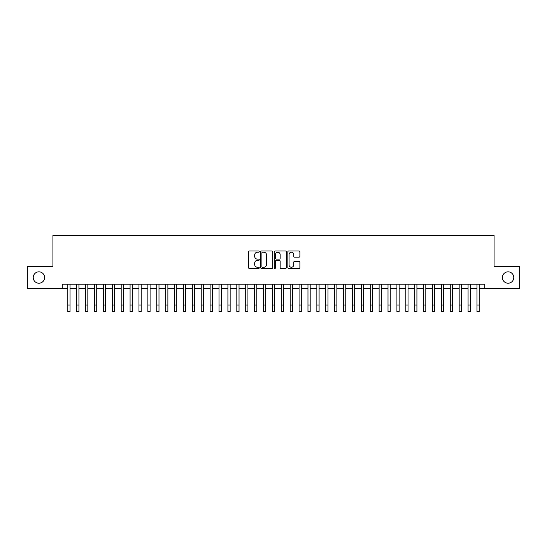 <?xml version="1.0" encoding="UTF-8"?>
<svg xmlns="http://www.w3.org/2000/svg" width="547" height="547" viewBox="0 0 547 547"><rect width="100%" height="100%" fill="white"/><g stroke="black" fill="none" stroke-linecap="round" stroke-linejoin="round"><path stroke-width="0.82" d="M259.271 251.62A0.609 0.609 0 0 0 258.656 251.005L249.384 251.005A0.875 0.875 0 0 0 248.509 251.88L248.509 267.592A0.875 0.875 0 0 0 249.384 268.468L258.656 268.468A0.609 0.609 0 0 0 259.271 267.852A0.609 0.609 0 0 0 258.656 267.244L257.459 267.244A2.797 2.797 0 0 1 254.663 264.447L254.663 263.141A2.797 2.797 0 0 1 257.459 260.345L258.656 260.345A0.609 0.609 0 0 0 259.271 259.736A0.609 0.609 0 0 0 258.656 259.128L257.459 259.128A2.797 2.797 0 0 1 254.663 256.331L254.663 255.025A2.797 2.797 0 0 1 257.459 252.229L258.656 252.229A0.609 0.609 0 0 0 259.271 251.62M502.392 277.527A5.696 5.696 0 0 0 508.088 283.216A5.696 5.696 0 0 0 513.777 277.527A5.696 5.696 0 0 0 508.088 271.832A5.696 5.696 0 0 0 502.392 277.527M33.223 277.527A5.696 5.696 0 0 0 38.912 283.216A5.696 5.696 0 0 0 44.608 277.527A5.696 5.696 0 0 0 38.912 271.832A5.696 5.696 0 0 0 33.223 277.527M299.018 257.158A0.875 0.875 0 0 0 299.886 256.29L299.886 251.88A0.875 0.875 0 0 0 299.018 251.005L288.713 251.005A0.875 0.875 0 0 0 287.838 251.88L287.838 267.592A0.875 0.875 0 0 0 288.713 268.468L299.018 268.468A0.875 0.875 0 0 0 299.886 267.592L299.886 262.266A0.875 0.875 0 0 0 299.018 261.398L294.607 261.398A0.875 0.875 0 0 0 293.732 262.266L293.732 264.912A2.338 2.338 0 0 1 291.401 267.244A2.338 2.338 0 0 1 289.062 264.912L289.062 254.56A2.338 2.338 0 0 1 291.401 252.229A2.338 2.338 0 0 1 293.732 254.56L293.732 256.29A0.875 0.875 0 0 0 294.607 257.158L299.018 257.158M62.262 288.645L27.35 288.645L27.35 266.41L52.922 266.41L52.922 235.278L494.078 235.278L494.078 266.41L519.65 266.41L519.65 288.645L484.738 288.645L484.738 284.194L62.262 284.194L62.262 288.645L67.821 288.645M272.734 251.88A0.875 0.875 0 0 0 271.866 251.005L261.562 251.005A0.875 0.875 0 0 0 260.687 251.88L260.687 267.592A0.875 0.875 0 0 0 261.562 268.468L271.866 268.468A0.875 0.875 0 0 0 272.734 267.592L272.734 251.88M275.134 251.005L285.438 251.005A0.875 0.875 0 0 1 286.313 251.88L286.313 267.592A0.875 0.875 0 0 1 285.438 268.468L281.028 268.468A0.875 0.875 0 0 1 280.16 267.592L280.16 261.22A0.875 0.875 0 0 0 279.285 260.345L276.358 260.345A0.875 0.875 0 0 0 275.483 261.22L275.483 267.852A0.609 0.609 0 0 1 274.874 268.468A0.609 0.609 0 0 1 274.266 267.852L274.266 251.88A0.875 0.875 0 0 1 275.134 251.005M70.043 288.645L76.717 288.645M78.939 288.645L85.605 288.645M87.835 288.645L94.501 288.645M96.723 288.645L103.397 288.645M105.619 288.645L112.292 288.645M114.514 288.645L121.188 288.645M123.41 288.645L130.077 288.645M132.306 288.645L138.972 288.645M141.194 288.645L147.868 288.645M150.09 288.645L156.763 288.645M158.986 288.645L165.659 288.645M167.881 288.645L174.548 288.645M176.777 288.645L183.443 288.645M185.665 288.645L192.339 288.645M194.561 288.645L201.234 288.645M203.457 288.645L210.13 288.645M212.352 288.645L219.026 288.645M221.248 288.645L227.914 288.645M230.143 288.645L236.81 288.645M239.032 288.645L245.706 288.645M247.928 288.645L254.601 288.645M256.823 288.645L263.497 288.645M265.719 288.645L272.385 288.645M274.615 288.645L281.281 288.645M283.503 288.645L290.177 288.645M292.399 288.645L299.072 288.645M301.294 288.645L307.968 288.645M310.19 288.645L316.857 288.645M319.086 288.645L325.752 288.645M327.974 288.645L334.648 288.645M336.87 288.645L343.543 288.645M345.766 288.645L352.439 288.645M354.661 288.645L361.335 288.645M363.557 288.645L370.223 288.645M372.452 288.645L379.119 288.645M381.341 288.645L388.014 288.645M390.237 288.645L396.91 288.645M399.132 288.645L405.806 288.645M408.028 288.645L414.694 288.645M416.923 288.645L423.59 288.645M425.812 288.645L432.486 288.645M434.708 288.645L441.381 288.645M443.603 288.645L450.277 288.645M452.499 288.645L459.165 288.645M461.394 288.645L468.061 288.645M470.283 288.645L476.957 288.645M479.179 288.645L484.738 288.645M262.519 252.229A0.609 0.609 0 0 0 261.91 252.837L261.91 266.635A0.609 0.609 0 0 0 262.519 267.244L263.791 267.244A2.797 2.797 0 0 0 266.58 264.447L266.58 255.025A2.797 2.797 0 0 0 263.791 252.229L262.519 252.229M280.16 254.608A2.338 2.338 0 0 0 277.821 252.27A2.338 2.338 0 0 0 275.483 254.608L275.483 258.252A0.875 0.875 0 0 0 276.358 259.128L279.285 259.128A0.875 0.875 0 0 0 280.16 258.252L280.16 254.608M67.821 305.055L70.043 305.055L70.043 311.722L67.821 311.722L67.821 284.194M70.043 305.055L70.043 284.194M76.717 305.055L78.939 305.055L78.939 311.722L76.717 311.722L76.717 284.194M78.939 305.055L78.939 284.194M85.605 305.055L87.835 305.055L87.835 311.722L85.605 311.722L85.605 284.194M87.835 305.055L87.835 284.194M94.501 305.055L96.723 305.055L96.723 311.722L94.501 311.722L94.501 284.194M96.723 305.055L96.723 284.194M103.397 305.055L105.619 305.055L105.619 311.722L103.397 311.722L103.397 284.194M105.619 305.055L105.619 284.194M112.292 305.055L114.514 305.055L114.514 311.722L112.292 311.722L112.292 284.194M114.514 305.055L114.514 284.194M121.188 305.055L123.41 305.055L123.41 311.722L121.188 311.722L121.188 284.194M123.41 305.055L123.41 284.194M130.077 305.055L132.306 305.055L132.306 311.722L130.077 311.722L130.077 284.194M132.306 305.055L132.306 284.194M138.972 305.055L141.194 305.055L141.194 311.722L138.972 311.722L138.972 284.194M141.194 305.055L141.194 284.194M147.868 305.055L150.09 305.055L150.09 311.722L147.868 311.722L147.868 284.194M150.09 305.055L150.09 284.194M156.763 305.055L158.986 305.055L158.986 311.722L156.763 311.722L156.763 284.194M158.986 305.055L158.986 284.194M165.659 305.055L167.881 305.055L167.881 311.722L165.659 311.722L165.659 284.194M167.881 305.055L167.881 284.194M174.548 305.055L176.777 305.055L176.777 311.722L174.548 311.722L174.548 284.194M176.777 305.055L176.777 284.194M183.443 305.055L185.665 305.055L185.665 311.722L183.443 311.722L183.443 284.194M185.665 305.055L185.665 284.194M192.339 305.055L194.561 305.055L194.561 311.722L192.339 311.722L192.339 284.194M194.561 305.055L194.561 284.194M201.234 305.055L203.457 305.055L203.457 311.722L201.234 311.722L201.234 284.194M203.457 305.055L203.457 284.194M210.13 305.055L212.352 305.055L212.352 311.722L210.13 311.722L210.13 284.194M212.352 305.055L212.352 284.194M219.026 305.055L221.248 305.055L221.248 311.722L219.026 311.722L219.026 284.194M221.248 305.055L221.248 284.194M227.914 305.055L230.143 305.055L230.143 311.722L227.914 311.722L227.914 284.194M230.143 305.055L230.143 284.194M236.81 305.055L239.032 305.055L239.032 311.722L236.81 311.722L236.81 284.194M239.032 305.055L239.032 284.194M245.706 305.055L247.928 305.055L247.928 311.722L245.706 311.722L245.706 284.194M247.928 305.055L247.928 284.194M254.601 305.055L256.823 305.055L256.823 311.722L254.601 311.722L254.601 284.194M256.823 305.055L256.823 284.194M263.497 305.055L265.719 305.055L265.719 311.722L263.497 311.722L263.497 284.194M265.719 305.055L265.719 284.194M272.385 305.055L274.615 305.055L274.615 311.722L272.385 311.722L272.385 284.194M274.615 305.055L274.615 284.194M281.281 305.055L283.503 305.055L283.503 311.722L281.281 311.722L281.281 284.194M283.503 305.055L283.503 284.194M290.177 305.055L292.399 305.055L292.399 311.722L290.177 311.722L290.177 284.194M292.399 305.055L292.399 284.194M299.072 305.055L301.294 305.055L301.294 311.722L299.072 311.722L299.072 284.194M301.294 305.055L301.294 284.194M307.968 305.055L310.19 305.055L310.19 311.722L307.968 311.722L307.968 284.194M310.19 305.055L310.19 284.194M316.857 305.055L319.086 305.055L319.086 311.722L316.857 311.722L316.857 284.194M319.086 305.055L319.086 284.194M325.752 305.055L327.974 305.055L327.974 311.722L325.752 311.722L325.752 284.194M327.974 305.055L327.974 284.194M334.648 305.055L336.87 305.055L336.87 311.722L334.648 311.722L334.648 284.194M336.87 305.055L336.87 284.194M343.543 305.055L345.766 305.055L345.766 311.722L343.543 311.722L343.543 284.194M345.766 305.055L345.766 284.194M352.439 305.055L354.661 305.055L354.661 311.722L352.439 311.722L352.439 284.194M354.661 305.055L354.661 284.194M361.335 305.055L363.557 305.055L363.557 311.722L361.335 311.722L361.335 284.194M363.557 305.055L363.557 284.194M370.223 305.055L372.452 305.055L372.452 311.722L370.223 311.722L370.223 284.194M372.452 305.055L372.452 284.194M379.119 305.055L381.341 305.055L381.341 311.722L379.119 311.722L379.119 284.194M381.341 305.055L381.341 284.194M388.014 305.055L390.237 305.055L390.237 311.722L388.014 311.722L388.014 284.194M390.237 305.055L390.237 284.194M396.91 305.055L399.132 305.055L399.132 311.722L396.91 311.722L396.91 284.194M399.132 305.055L399.132 284.194M405.806 305.055L408.028 305.055L408.028 311.722L405.806 311.722L405.806 284.194M408.028 305.055L408.028 284.194M414.694 305.055L416.923 305.055L416.923 311.722L414.694 311.722L414.694 284.194M416.923 305.055L416.923 284.194M423.59 305.055L425.812 305.055L425.812 311.722L423.59 311.722L423.59 284.194M425.812 305.055L425.812 284.194M432.486 305.055L434.708 305.055L434.708 311.722L432.486 311.722L432.486 284.194M434.708 305.055L434.708 284.194M441.381 305.055L443.603 305.055L443.603 311.722L441.381 311.722L441.381 284.194M443.603 305.055L443.603 284.194M450.277 305.055L452.499 305.055L452.499 311.722L450.277 311.722L450.277 284.194M452.499 305.055L452.499 284.194M459.165 305.055L461.394 305.055L461.394 311.722L459.165 311.722L459.165 284.194M461.394 305.055L461.394 284.194M468.061 305.055L470.283 305.055L470.283 311.722L468.061 311.722L468.061 284.194M470.283 305.055L470.283 284.194M476.957 305.055L479.179 305.055L479.179 311.722L476.957 311.722L476.957 284.194M479.179 305.055L479.179 284.194"/></g></svg>
